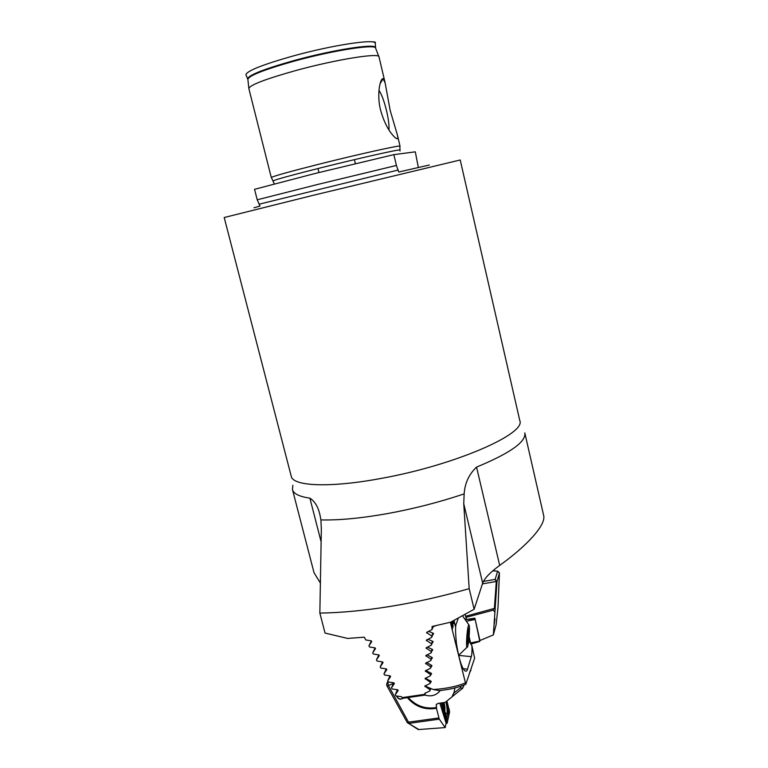 <?xml version="1.0" encoding="UTF-8"?>
<svg xmlns="http://www.w3.org/2000/svg" width="768" height="768" viewBox="0 0 768 768"><rect width="100%" height="100%" fill="white"/><g stroke="black" fill="none" stroke-linecap="round" stroke-linejoin="round"><path stroke-width="1.15" d="M253.939 207.773L259.997 206.064L257.222 199.805L317.587 184.474L396.413 165.456L398.726 172.022L429.331 165.014M418.32 167.405L415.315 151.834L393.859 154.637L314.89 173.53L254.544 189.312L257.222 199.805M388.954 129.898C389.29 125.568 388.502 119.28 386.611 111.034C384.23 101.318 381.686 94.416 378.989 90.317M380.477 109.786C376.714 95.146 380.006 78.269 383.05 78.672L385.152 82.982L390.144 110.304L397.478 135.312C398.506 139.757 397.085 139.882 393.226 135.706C387.907 129.782 383.654 121.142 380.477 109.786M271.507 177.638L271.382 177.418C274.435 175.862 290.534 171.398 319.68 164.026C357.83 154.435 398.717 145.344 399.878 146.093L399.869 146.352M271.286 177.562L248.851 88.57C249.725 85.037 265.651 78.95 296.65 70.301C336.682 59.357 379.757 52.55 378.998 56.851L385.152 82.982M292.886 485.242L292.464 489.562C293.539 493.757 299.347 496.618 309.878 498.144C314.765 501.254 318.106 506.784 319.92 514.742L320.918 519.907L321.341 529.325L319.853 613.085C341.107 612.778 364.752 610.531 390.797 606.336C416.928 602.054 443.059 596.16 469.181 588.643L474.134 609.274L450.691 622.166L432.106 626.496L432 629.568L426.557 632.534L431.77 636.029L431.722 637.325L426.288 640.262L431.501 643.776L431.453 645.072L426.038 647.971L431.222 651.494L431.184 652.781L425.779 655.661L430.963 659.194L430.915 660.47L425.53 663.312L430.704 666.854L430.656 668.141L425.29 670.944L430.445 674.506L430.397 675.773L425.04 678.547L430.186 682.118L430.147 683.386L424.81 686.131L429.936 689.712L429.898 690.97L424.877 693.274L424.742 695.126L403.181 698.246L402.211 697.594L424.55 694.358M402.211 697.594L401.405 696.682L395.885 695.923L395.261 694.762L398.179 690.422L397.632 689.75L392.122 688.973L391.498 687.811L394.406 683.482L393.85 682.8L388.358 682.013L387.725 680.851L390.634 676.522L390.077 675.84L384.595 675.043L383.971 673.872L386.851 669.552L386.304 668.87L380.832 668.054L380.208 666.883L383.078 662.573L382.531 661.882L377.078 661.046L376.445 659.875L379.306 655.574L378.758 654.874L373.315 654.029L372.691 652.858L375.533 648.557L374.986 647.856L369.562 647.002L368.928 645.83L371.693 641.712L371.213 640.829L365.798 639.965L364.32 637.181L347.683 638.438L325.046 633.072L319.853 613.085M425.52 692.976L424.742 695.126M499.69 565.402L476.554 467.088C510.144 453.206 526.234 441.811 524.813 432.912L543.61 515.28C546.518 524.659 526.762 546.048 499.69 565.402C490.157 572.39 484.483 578.304 482.669 583.162L474.134 609.274M476.554 467.088C468.989 474.278 464.861 483.206 464.16 493.882L463.747 503.712L469.181 588.643M396.413 165.456L393.859 154.637M292.464 489.562L314.016 572.669L320.256 582.864M430.954 681.168L430.147 683.386M430.598 680.986L430.186 682.118M432.902 633.149L431.77 636.029M433.325 626.227L432 629.568M430.694 688.742L429.898 690.97M430.32 688.627L429.936 689.712M431.299 673.315L430.397 675.773M430.944 673.133L430.445 674.506M431.674 665.405L430.656 668.141M431.299 665.232L430.704 666.854M432.048 657.456L430.915 660.47M431.683 657.283L430.963 659.194M432.451 649.459L431.184 652.781M432.067 649.286L431.222 651.494M432.864 641.405L431.453 645.072M432.48 641.242L431.501 643.776M428.525 631.286L433.315 633.312L431.722 637.325M393.648 682.771L391.498 687.811M397.354 689.712L395.261 694.762M371.424 640.896L368.928 645.83M375.13 647.894L372.691 652.858M378.826 654.893L376.445 659.875M382.531 661.882L380.208 666.883M386.237 668.861L383.971 673.872M389.942 675.821L387.725 680.851M467.405 647.184C468.691 645.014 470.064 628.042 469.171 625.44L468.605 625.258C467.251 627.283 465.821 645.926 466.915 647.347L467.405 647.184M466.944 641.885L468.442 628.234L469.056 630.624L468.624 638.573L467.568 644.218L466.944 641.885M468.01 630.518L469.056 630.624M467.136 638.429L468.624 638.573M396.816 696.058L396.835 696.125C398.275 699.043 400.339 699.715 403.018 698.141M396.691 696.038L396.749 696.336C398.294 699.341 400.406 699.965 403.094 698.189M454.973 687.926L453.869 693.11L451.92 696.96L445.181 702.384L437.923 703.421L436.32 704.592M454.147 692.237L451.92 696.96M393.37 683.414L388.445 685.565L387.792 682.608L388.944 682.099M453.878 620.467L455.203 625.92L454.08 620.371M458.314 618.077L456.422 623.443C455.261 625.258 455.29 632.064 456.49 643.872C458.794 658.061 461.462 666.95 464.496 670.55C466.051 671.693 467.059 671.222 467.52 669.149L471.302 656.659C471.965 654.326 472.166 650.688 471.907 645.715L474.624 658.157L465.802 684.269L450.355 622.253M452.592 621.158L453.101 627.158L451.747 621.61M453.686 620.573L453.494 623.683L452.746 621.082M451.258 622.042L452.285 629.03L450.845 622.09M468.701 640.656L471.907 645.715M407.405 697.709C415.258 706.723 424.934 710.246 436.445 708.298L439.277 719.146L445.181 727.584L418.291 729.571L408.557 723.389L418.982 729.59M464.16 684.96L462.384 688.474L460.493 687.782L461.251 686.045M417.408 729.005L418.291 729.571M407.558 722.87L408.557 723.389L407.126 722.342L438.835 717.955M436.445 708.298L436.627 707.482C425.549 709.373 416.102 706.08 408.298 697.594M440.256 690.509C436.445 695.395 431.28 696.902 424.771 695.04M436.627 707.482L436.166 705.274M425.702 685.45L425.664 686.333L433.267 689.52C445.766 688.733 456.394 686.563 465.149 683.011M435.878 625.661L433.104 626.784M433.315 633.312L432.778 634.646M427.891 639.216L432.893 641.414L432.355 642.73M427.334 647.078L432.48 649.469L431.952 650.774M426.979 654.816L432.086 657.475L431.558 658.762M426.643 662.515L431.712 665.424L431.194 666.701M426.317 670.195L426.288 670.79L431.347 673.334L430.838 674.582M426 677.837L425.971 678.586L431.002 681.187L430.493 682.426M465.802 684.269C458.41 687.466 449.587 689.578 439.334 690.605L433.267 689.52M445.181 727.584L446.093 723.178L439.834 703.142M453.648 620.602L453.715 622.694M453.437 623.626L453.398 622.79M452.899 620.995L453.178 621.706L453.091 620.89M453.158 620.861L453.398 622.051M453.206 620.832L453.514 621.936L453.504 620.669M452.611 621.427L453.082 627.082M452.496 621.869L452.813 625.075M451.21 622.042L452.026 624.538M451.978 624.547L452.544 628.877M451.104 622.714L452.246 628.186M452.371 627.254L451.19 622.723L451.507 625.987L452.208 628.166L452.371 627.254M455.184 625.843L454.032 620.39M444.499 709.469L444.307 704.88L443.798 702.739L443.126 702.854M444.576 710.486L444.077 702.538M444.509 710.246C445.181 709.766 445.104 707.482 444.269 703.411L444.029 702.547M443.414 705.024L444.307 704.88M444.115 708.72L444.653 708.634M443.107 702.672C443.837 708.47 444.845 712.262 446.141 714.048L447.005 713.309C447.37 710.573 446.995 706.733 445.901 701.808M442.099 702.816L446.774 717.917L448.128 711.898L446.294 701.491M441.11 702.96L447.12 723.312L449.606 711.859L446.928 700.973M449.299 709.181L448.224 710.4L449.606 711.859M448.205 711.197L448.762 714.97L447.619 720.576L446.611 721.93M446.784 701.088L447.984 708.134M441.418 702.922L446.006 718.954L446.88 717.811M494.208 624.298L494.995 618.662L494.208 624.298M494.899 612.317L493.411 610.109L493.622 608.621L494.371 608.525L496.31 581.482L497.002 581.414L493.354 634.915L496.157 624.518L498.058 606.758L499.421 573.235L497.693 571.181L492.768 570.845M465.178 614.746L466.531 619.459L474.902 618.182L479.664 640.637L493.354 634.915M493.622 608.621L465.946 616.166M483.408 581.424L495.139 579.408L496.31 581.482L482.429 583.891M493.411 610.109L466.08 617.357M496.157 624.499L498.038 606.874M494.371 608.525L495.331 608.928M479.942 640.541L475.056 618.893M470.784 643.968L469.123 636.528M465.782 619.325L466.138 617.626M273.302 181.008L273.264 180.816C276.307 179.366 292.176 175.027 320.87 167.798C358.406 158.39 398.621 149.357 399.773 149.981L399.83 150.163M247.757 79.037L247.661 78.653C249.206 74.842 264.835 68.765 294.547 60.413C333.13 49.776 375.014 43.315 375.485 47.491L375.581 47.875M259.354 204.144L398.16 170.035M382.301 478.205C455.482 464.947 526.502 433.622 519.773 420.538L460.224 159.974L312.307 195.523L224.198 217.517L291.235 476.256C292.781 486.336 330.384 488.074 382.301 478.205M248.851 88.234L247.891 79.546C248.083 75.926 263.683 69.744 294.691 60.998C334.55 50.016 377.299 43.613 375.696 48.394L378.835 56.544M246.154 75.245L245.875 74.611C247.392 70.666 263.184 64.445 293.251 55.949C332.314 45.149 374.736 38.717 375.216 43.085L375.254 43.766M320.918 519.907C338.986 520.358 361.162 518.256 387.466 513.59C413.942 508.742 439.507 502.176 464.16 493.882M482.669 583.162L463.747 503.712M321.034 541.488L309.878 498.144M425.741 677.952L425.318 679.094M427.315 631.882L426.835 633.082M425.501 685.546L425.078 686.669M426 670.339L425.558 671.491M426.25 662.707L425.808 663.859M426.509 655.037L426.058 656.208M426.778 647.347L426.307 648.528M427.046 639.629L426.566 640.819M386.87 685.699L386.65 684.048L388.186 681.696M407.078 722.256L386.909 685.776L388.445 685.565L409.181 723.36L439.277 719.146M453.869 693.11L460.493 687.782M470.995 669.955L469.642 672.672M467.52 669.149L463.181 668.707M471.302 656.659L459.139 655.45M431.578 673.555L431.299 674.314M431.942 665.654L431.664 666.413M432.326 657.706L432.038 658.474M432.72 649.699L432.432 650.477M431.222 681.418L430.954 682.166M433.133 641.654L432.835 642.422M433.565 633.552L433.267 634.33M436.224 705.859L436.627 704.102M443.722 706.848L444.595 706.704M447.024 723.168L446.822 722.64M445.939 722.669L446.803 722.592M445.162 716.928L445.728 716.054M442.138 706.502L442.704 705.638M447.398 703.229L446.986 703.91M448.762 714.97L447.926 712.896M447.619 720.576L446.842 717.946M498.058 606.614L499.382 572.765L497.597 571.267L495.139 579.408L497.002 581.414L499.421 573.101M475.075 619.488L467.011 621.11M475.027 619.008L465.946 619.536M479.654 641.098L470.477 642.931M399.878 146.093L400.022 150.979M372.125 41.894C374.976 41.77 376.003 42.163 375.216 43.085L375.629 48.086M245.875 74.611L247.814 79.238M271.382 177.418L274.282 183.898M380.016 83.942L383.05 78.672M318.97 172.512L318.221 169.469M400.032 146.17L397.478 135.312M355.373 163.642L354.643 160.598M469.046 625.104L462.499 615.792M458.611 655.373L466.915 647.347M452.16 696.701L462.384 688.474M470.054 671.27L469.834 672.029M462.634 688.349L464.122 684.979M387.034 683.194L387.907 681.187M444.778 711.158L444.922 710.054M446.054 723.35L447.12 723.312M492.864 570.768L497.626 571.181M479.77 641.424L470.89 644.131"/></g></svg>
